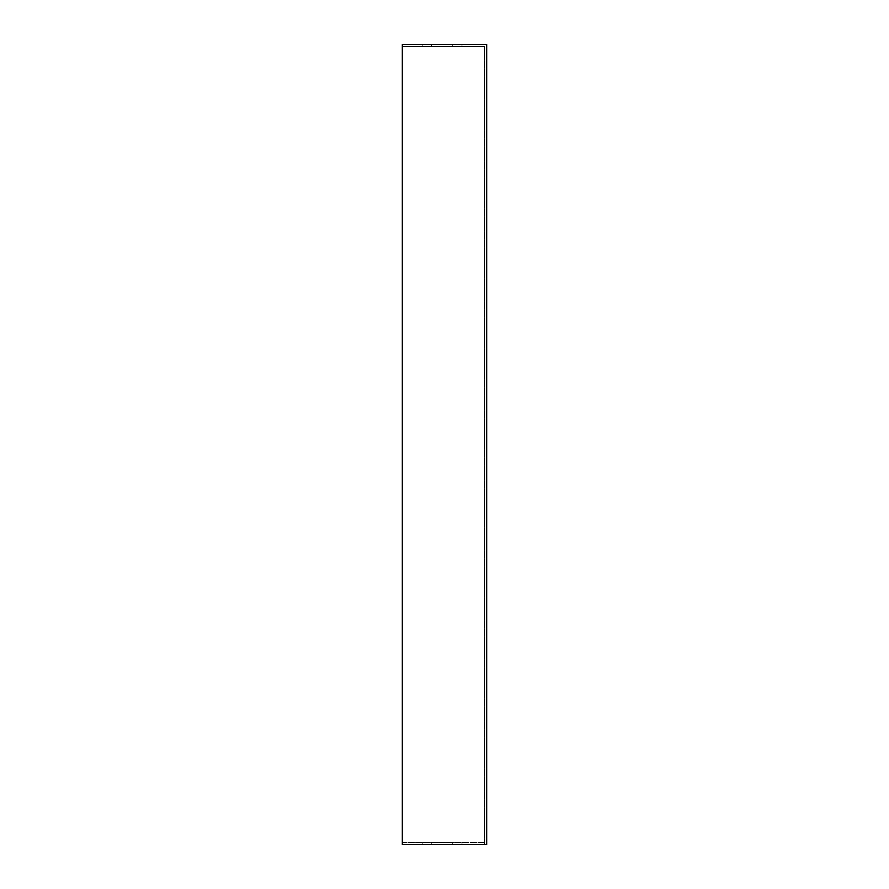 <?xml version="1.0" encoding="UTF-8"?>
<svg xmlns="http://www.w3.org/2000/svg" width="889" height="889" viewBox="0 0 889 889"><rect width="100%" height="100%" fill="white"/><g stroke="black" fill="none" stroke-linecap="round" stroke-linejoin="round"><path stroke-width="0.67" stroke-dasharray="4.45 3.33" d="M484.561 842.428L402.317 842.428L402.317 44.45L484.561 44.45L484.561 46.572L402.317 46.572L484.561 46.572L484.561 842.428L484.561 44.45L486.683 44.45L486.683 844.55L402.317 844.55L402.317 842.428L484.561 842.428L484.561 844.55L484.561 842.428M452.723 44.45L422.219 44.45L462.013 44.45L452.723 44.45L452.723 46.572L422.219 46.572L462.013 46.572L452.723 46.572L452.723 44.45M431.498 844.55L452.723 844.55L431.498 844.55L431.498 842.428L422.219 842.428L452.723 842.428L431.498 842.428L431.498 844.55M452.723 844.55L462.013 844.55L452.723 844.55L452.723 842.428L462.013 842.428L452.723 842.428L452.723 844.55M431.498 44.45L431.498 46.572L431.498 44.45M462.013 842.428L462.013 844.55M422.219 842.428L422.219 844.55M422.219 44.45L422.219 46.572M462.013 44.45L462.013 46.572"/><path stroke-width="1.33" d="M402.317 844.55L402.317 44.45L486.683 44.45L486.683 844.55L402.317 844.55"/></g></svg>

